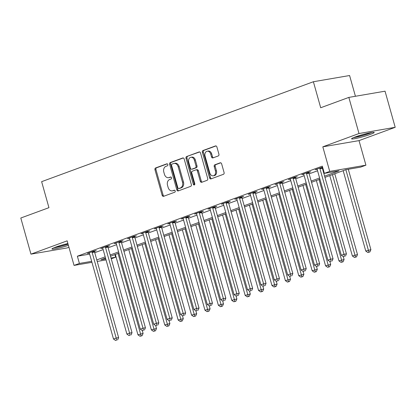 <?xml version="1.0" encoding="UTF-8"?>
<svg xmlns="http://www.w3.org/2000/svg" width="416" height="416" viewBox="0 0 416 416"><rect width="100%" height="100%" fill="white"/><g stroke="black" fill="none" stroke-linecap="round" stroke-linejoin="round"><path stroke-width="0.62" d="M167.82 164.554A1.035 0.78 -99.7 0 0 166.806 163.831L155.626 167.944A1.482 1.113 -99.7 0 0 154.97 169.749L162.146 195.281A1.482 1.113 -99.7 0 0 163.452 196.352A1.482 1.113 -99.7 0 0 163.597 196.31L174.777 192.197A1.035 0.78 -99.7 0 0 174.221 190.216L172.775 190.746A4.732 3.562 -99.7 0 1 172.297 190.871A4.732 3.562 -99.7 0 1 168.132 187.444L167.534 185.318A4.732 3.562 -99.7 0 1 169.624 179.54L171.07 179.01A1.035 0.78 -99.7 0 0 170.513 177.024L169.068 177.554A4.732 3.562 -99.7 0 1 168.589 177.684A4.732 3.562 -99.7 0 1 164.424 174.257L163.826 172.125A4.732 3.562 -99.7 0 1 165.916 166.348L167.362 165.818A1.035 0.78 -99.7 0 0 167.82 164.554M355.264 136.952A11.757 1.066 164.3 0 0 351.577 138.819A11.757 1.066 164.3 0 0 358.457 137.894A11.757 1.066 164.3 0 0 370.526 134.332A11.757 1.066 164.3 0 0 374.213 132.46A11.757 1.066 164.3 0 0 367.333 133.385A11.757 1.066 164.3 0 0 355.264 136.952M67.886 243.521A11.757 1.066 164.3 0 0 55.63 247.125A11.757 1.066 164.3 0 0 51.943 248.997A11.757 1.066 164.3 0 0 68.406 245.367M218.254 155.948A1.482 1.113 -99.7 0 0 218.91 154.138L216.897 146.978A1.482 1.113 -99.7 0 0 215.592 145.907A1.482 1.113 -99.7 0 0 215.446 145.948L203.029 150.514A1.482 1.113 -99.7 0 0 202.374 152.318L209.55 177.85A1.482 1.113 -99.7 0 0 210.855 178.922A1.482 1.113 -99.7 0 0 211 178.88L223.418 174.314A1.482 1.113 -99.7 0 0 224.073 172.51L221.64 163.857A1.482 1.113 -99.7 0 0 220.34 162.786A1.482 1.113 -99.7 0 0 220.189 162.828L214.874 164.778A1.482 1.113 -99.7 0 0 214.224 166.582L215.431 170.877A3.957 2.98 -99.7 0 1 213.283 175.812A3.957 2.98 -99.7 0 1 209.799 172.947L205.072 156.135A3.957 2.98 -99.7 0 1 207.22 151.2A3.957 2.98 -99.7 0 1 210.704 154.066L211.489 156.868A1.482 1.113 -99.7 0 0 212.794 157.94A1.482 1.113 -99.7 0 0 212.94 157.898L218.254 155.948M348.842 97.401L385.044 91.187L395.2 127.312L358.998 133.526L348.842 97.401L320.7 107.749L313.388 81.739L41.631 181.667L48.942 207.672L20.8 218.02L30.956 254.145L67.137 240.843L74.043 265.408L79.399 263.437L77.371 256.214L322.327 166.14L324.36 173.363L329.722 171.392L365.924 165.178L360.563 167.149L345.888 169.671L324.938 177.372M358.998 133.526L322.816 146.827L329.722 171.392M184.174 159.011A1.482 1.113 -99.7 0 0 182.868 157.94A1.482 1.113 -99.7 0 0 182.718 157.981L170.305 162.547A1.482 1.113 -99.7 0 0 169.65 164.351L176.826 189.883A1.482 1.113 -99.7 0 0 178.126 190.954A1.482 1.113 -99.7 0 0 178.277 190.913L190.694 186.347A1.482 1.113 -99.7 0 0 191.35 184.543L184.174 159.011M186.664 156.53L199.082 151.965A1.482 1.113 -99.7 0 1 199.233 151.923A1.482 1.113 -99.7 0 1 200.533 152.994L207.709 178.526A1.482 1.113 -99.7 0 1 207.059 180.331L201.744 182.286A1.482 1.113 -99.7 0 1 201.594 182.322A1.482 1.113 -99.7 0 1 200.294 181.251L197.382 170.898A1.482 1.113 -99.7 0 0 196.076 169.827A1.482 1.113 -99.7 0 0 195.931 169.868L192.405 171.163A1.482 1.113 -99.7 0 0 191.75 172.968L194.782 183.747A1.035 0.78 -99.7 0 1 193.31 184.288L186.014 158.335A1.482 1.113 -99.7 0 1 186.664 156.53L199.638 151.949M30.956 254.145L67.158 247.931L68.942 247.276M77.371 256.214L89.632 254.108M94.76 252.694L103.152 249.61M108.16 247.77L116.558 244.681M121.56 242.84L129.958 239.751M134.961 237.916L143.359 234.827M148.361 232.986L156.759 229.897M161.762 228.056L170.16 224.973M175.162 223.132L183.56 220.043M188.562 218.202L196.96 215.119M201.963 213.278L210.361 210.189M215.363 208.348L223.761 205.26M228.764 203.424L237.162 200.335M242.164 198.494L250.562 195.406M255.564 193.565L263.962 190.481M268.965 188.64L277.363 185.552M282.365 183.711L290.763 180.627M295.766 178.786L304.164 175.698M309.166 173.857L317.564 170.768M322.566 168.932L323.06 168.745M94.51 251.3L96.257 250.661L93.808 251.077L87.376 253.443L89.315 253.11M107.91 246.371L109.658 245.731L107.208 246.152L100.776 248.518L102.716 248.186M121.311 241.446L123.058 240.802L120.609 241.223L114.176 243.589L116.116 243.256M134.711 236.517L136.458 235.877L134.009 236.298L127.577 238.659L129.516 238.332M148.112 231.592L149.859 230.948L147.41 231.369L140.977 233.735L142.917 233.402M161.512 226.663L163.259 226.023L160.81 226.439L154.378 228.805L156.317 228.472M174.912 221.733L176.66 221.094L174.21 221.515L167.778 223.881L169.718 223.548M188.313 216.809L190.06 216.169L187.611 216.585L181.178 218.951L183.118 218.618M201.713 211.879L203.46 211.24L201.011 211.661L194.579 214.027L196.518 213.694M215.114 206.955L216.861 206.31L214.412 206.731L207.979 209.097L209.919 208.764M228.514 202.025L230.261 201.386L227.812 201.807L221.38 204.168L223.319 203.835M241.914 197.101L243.662 196.456L241.212 196.877L234.78 199.243L236.72 198.91M255.315 192.171L257.062 191.532L254.613 191.948L248.18 194.314L250.12 193.981M268.715 187.242L270.462 186.602L268.013 187.023L261.581 189.389L263.52 189.056M282.116 182.317L283.863 181.672L281.414 182.094L274.981 184.46L276.921 184.127M295.516 177.388L297.263 176.748L294.814 177.169L288.382 179.53L290.321 179.202M308.916 172.463L310.664 171.818L308.214 172.24L301.782 174.606L303.722 174.273M322.322 167.534L322.686 167.398M317.122 169.343L315.182 169.676L322.613 167.144M355.425 96.268L349.596 75.525L313.388 81.739M322.816 146.827L359.018 140.613L395.2 127.312M359.018 140.613L365.924 165.178M114.868 254.613L115.601 257.223L111.264 258.82M324.594 176.155L339.04 170.846L324.36 173.363M96.788 259.922L105.186 256.833M110.188 254.992L118.586 251.904M123.588 250.068L131.986 246.979M136.989 245.138L145.387 242.05M150.389 240.209L158.787 237.125M163.79 235.284L172.188 232.196M177.19 230.355L185.588 227.271M190.59 225.43L198.988 222.342M203.991 220.501L212.389 217.412M217.391 215.576L225.789 212.488M230.792 210.647L239.19 207.558M244.192 205.717L252.59 202.634M257.592 200.793L265.99 197.704M270.993 195.863L279.391 192.78M284.393 190.939L292.791 187.85M297.794 186.009L306.192 182.92M311.194 181.085L319.592 177.996M79.399 263.437L91.666 261.331M106.054 259.912L97.214 261.43M91.946 262.335L74.043 265.408M105.529 258.05L100.927 259.74L105.768 258.913M111.036 258.008L115.601 257.223M319.935 179.213L311.537 182.302M306.535 184.137L298.137 187.226M293.134 189.067L284.736 192.156M279.734 193.996L271.336 197.08M266.334 198.921L257.936 202.01M252.933 203.85L244.535 206.934M239.533 208.775L231.135 211.864M226.132 213.704L217.734 216.793M212.732 218.629L204.334 221.718M199.332 223.558L190.934 226.647M185.931 228.488L177.533 231.572M172.531 233.412L164.133 236.501M159.13 238.342L150.732 241.431M145.73 243.266L137.332 246.355M132.33 248.196L123.932 251.285M118.929 253.126L110.531 256.209M168.589 177.684L169.567 177.512A4.732 3.562 -99.7 0 0 170.045 177.388L169.068 177.554M170.976 177.044L170.045 177.388M172.297 190.871L173.274 190.705A4.732 3.562 -99.7 0 0 173.753 190.58L172.775 190.746M174.684 190.237L173.753 190.58M167.268 163.852L156.603 167.778A1.482 1.113 -99.7 0 0 155.948 169.582L163.124 195.109A1.482 1.113 -99.7 0 0 164.024 196.154M183.274 157.971L171.283 162.38A1.482 1.113 -99.7 0 0 170.628 164.185L177.804 189.712A1.482 1.113 -99.7 0 0 178.703 190.757M172.021 164.107A1.035 0.78 -99.7 0 0 171.564 165.37L177.861 187.782A1.035 0.78 -99.7 0 0 178.875 188.5L180.404 187.938A4.732 3.562 -99.7 0 0 182.494 182.166L178.188 166.847A4.732 3.562 -99.7 0 0 174.018 163.42A4.732 3.562 -99.7 0 0 173.545 163.545L172.021 164.107M179.644 188.37A1.035 0.78 -99.7 0 0 179.852 188.334L178.875 188.5M174.018 163.42L174.996 163.249A4.732 3.562 -99.7 0 1 179.166 166.676L183.472 181.995A4.732 3.562 -99.7 0 1 181.381 187.772L179.852 188.334M196.908 169.702A1.482 1.113 -99.7 0 1 197.059 169.66A1.482 1.113 -99.7 0 1 198.359 170.732L201.271 181.085A1.482 1.113 -99.7 0 0 202.166 182.13M187.642 156.359A1.482 1.113 -99.7 0 0 186.992 158.168L194.288 184.122A1.035 0.78 -99.7 0 0 194.667 184.725M194.36 160.155A3.957 2.98 -99.7 0 0 190.876 157.29A3.957 2.98 -99.7 0 0 188.734 162.224L190.398 168.147A1.482 1.113 -99.7 0 0 191.698 169.218A1.482 1.113 -99.7 0 0 191.849 169.177L195.374 167.882A1.482 1.113 -99.7 0 0 196.024 166.078L194.36 160.155L195.338 159.988A3.957 2.98 -99.7 0 0 191.854 157.123L190.876 157.29M192.525 169.062A1.482 1.113 -99.7 0 0 192.676 169.052A1.482 1.113 -99.7 0 0 192.826 169.01L191.849 169.177M195.338 159.988L197.002 165.911A1.482 1.113 -99.7 0 1 196.352 167.716L192.826 169.01M207.22 151.2L208.198 151.034A3.957 2.98 -99.7 0 1 211.682 153.899L212.472 156.702A1.482 1.113 -99.7 0 0 213.366 157.742M213.283 175.812L214.261 175.64A3.957 2.98 -99.7 0 0 216.408 170.706L215.431 170.877M220.745 162.812L215.857 164.611A1.482 1.113 -99.7 0 0 215.202 166.416L216.408 170.706M215.998 145.933L204.006 150.342A1.482 1.113 -99.7 0 0 203.356 152.152L210.532 177.679A1.482 1.113 -99.7 0 0 211.427 178.724M115.367 254.431L137.961 334.823L143.088 333.419L142.288 330.564M141.102 335.884L140.031 336.279L142.08 335.717L141.102 335.884L118.045 253.448M140.031 336.279L137.961 334.823M143.088 333.419L142.08 335.717M92.066 251.722L92.061 251.924A1.508 1.134 -99.7 0 0 92.139 252.491L116.184 338.036L113.5 339.019L89.456 253.474A1.508 1.134 -99.7 0 0 89.227 252.964L89.123 252.803M94.515 250.957L94.51 251.503A1.508 1.134 -99.7 0 0 94.583 252.07L118.628 337.615L116.184 338.036L116.641 340.085L115.57 340.475L116.641 340.085M117.619 339.914L118.628 337.615M113.5 339.019L115.57 340.475M128.768 249.506L151.362 329.893L156.489 328.489L155.688 325.64M154.502 330.959L153.431 331.349L155.48 330.788L154.502 330.959L131.446 248.518M153.431 331.349L151.362 329.893M156.489 328.489L155.48 330.788M142.168 244.577L164.762 324.969L169.889 323.56L169.088 320.71M167.903 326.03L166.832 326.425L168.88 325.863L167.903 326.03L144.846 243.594M166.832 326.425L164.762 324.969M169.889 323.56L168.88 325.863M155.568 239.652L178.162 320.039L183.29 318.635L182.489 315.786M181.303 321.1L180.232 321.495L182.281 320.934L181.303 321.1L158.246 238.664M180.232 321.495L178.162 320.039M183.29 318.635L182.281 320.934M105.466 246.792L105.461 246.995A1.508 1.134 -99.7 0 0 105.539 247.562L129.584 333.107L126.901 334.095L102.856 248.55A1.508 1.134 -99.7 0 0 102.627 248.04L102.523 247.874M107.916 246.028L107.91 246.574A1.508 1.134 -99.7 0 0 107.983 247.146L132.028 332.686L129.584 333.107L130.042 335.156L128.97 335.551L130.042 335.156M131.019 334.989L132.028 332.686M126.901 334.095L128.97 335.551M118.867 241.862L118.862 242.07A1.508 1.134 -99.7 0 0 118.94 242.637L142.984 328.182L140.301 329.165L116.256 243.62A1.508 1.134 -99.7 0 0 116.028 243.11L115.924 242.949M121.316 241.103L121.311 241.649A1.508 1.134 -99.7 0 0 121.384 242.216L145.428 327.761L142.984 328.182L143.442 330.226L142.371 330.621L143.442 330.226M144.42 330.06L145.428 327.761M140.301 329.165L142.371 330.621M132.267 236.938L132.262 237.141A1.508 1.134 -99.7 0 0 132.34 237.708L156.385 323.253L153.702 324.236L129.657 238.696A1.508 1.134 -99.7 0 0 129.428 238.181L129.324 238.02M134.716 236.174L134.711 236.72A1.508 1.134 -99.7 0 0 134.784 237.286L158.829 322.832L156.385 323.253L156.842 325.302L155.771 325.697L156.842 325.302M157.82 325.135L158.829 322.832M153.702 324.236L155.771 325.697M168.969 234.723L191.563 315.11L196.69 313.706L195.889 310.856M194.704 316.176L193.632 316.571L195.681 316.009L194.704 316.176L171.647 233.74M193.632 316.571L191.563 315.11M196.69 313.706L195.681 316.009M145.668 232.008L145.662 232.211A1.508 1.134 -99.7 0 0 145.74 232.783L169.785 318.323L167.102 319.311L143.057 233.766A1.508 1.134 -99.7 0 0 142.828 233.256L142.724 233.095M148.117 231.249L148.112 231.795A1.508 1.134 -99.7 0 0 148.184 232.362L172.229 317.907L169.785 318.323L170.243 320.372L169.172 320.767L170.243 320.372M171.22 320.206L172.229 317.907M167.102 319.311L169.172 320.767M68.037 244.057A10.171 0.92 -15.7 0 1 54.72 247.473M53.794 247.848A11.679 1.056 164.3 0 0 68.078 244.202M371.046 132.6A10.171 0.92 -15.7 0 1 369.174 133.349A10.171 0.92 -15.7 0 1 354.354 137.296M353.428 137.67A11.679 1.056 164.3 0 0 370.152 133.182A11.679 1.056 164.3 0 0 372.029 132.444M182.369 229.793L204.963 310.185L210.09 308.781L209.29 305.926M208.104 311.246L207.033 311.641L209.082 311.08L208.104 311.246L185.047 228.81M207.033 311.641L204.963 310.185M210.09 308.781L209.082 311.08M195.77 224.869L218.364 305.256L223.491 303.852L222.69 301.002M221.504 306.322L220.433 306.712L222.482 306.15L221.504 306.322L198.448 223.881M220.433 306.712L218.364 305.256M223.491 303.852L222.482 306.15M209.17 219.939L231.769 300.331L236.891 298.922L236.09 296.072M234.905 301.392L233.834 301.787L235.882 301.226L234.905 301.392L211.848 218.956M233.834 301.787L231.769 300.331M236.891 298.922L235.882 301.226M222.57 215.015L245.17 295.402L250.292 293.998L249.491 291.148M248.305 296.468L247.234 296.858L249.283 296.296L248.305 296.468L225.248 214.027M247.234 296.858L245.17 295.402M250.292 293.998L249.283 296.296M235.971 210.085L258.57 290.477L263.692 289.068L262.891 286.218M261.706 291.538L260.634 291.933L262.683 291.372L261.706 291.538L238.649 209.102M260.634 291.933L258.57 290.477M263.692 289.068L262.683 291.372M159.068 227.084L159.063 227.287A1.508 1.134 -99.7 0 0 159.141 227.854L183.186 313.399L180.502 314.382L156.458 228.842A1.508 1.134 -99.7 0 0 156.229 228.327L156.125 228.166M161.517 226.32L161.512 226.866A1.508 1.134 -99.7 0 0 161.585 227.432L185.63 312.978L183.186 313.399L183.643 315.448L182.572 315.838L183.643 315.448M184.621 315.276L185.63 312.978M180.502 314.382L182.572 315.838M172.468 222.154L172.463 222.357A1.508 1.134 -99.7 0 0 172.541 222.924L196.586 308.469L193.903 309.457L169.858 223.912A1.508 1.134 -99.7 0 0 169.629 223.402L169.525 223.236M174.918 221.39L174.912 221.936A1.508 1.134 -99.7 0 0 174.985 222.508L199.03 308.048L196.586 308.469L197.044 310.518L195.972 310.913L197.044 310.518M198.021 310.352L199.03 308.048M193.903 309.457L195.972 310.913M185.869 217.23L185.864 217.433A1.508 1.134 -99.7 0 0 185.942 218L209.986 303.545L207.303 304.528L183.258 218.982A1.508 1.134 -99.7 0 0 183.03 218.473L182.926 218.312M188.318 216.466L188.313 217.012A1.508 1.134 -99.7 0 0 188.386 217.578L212.43 303.124L209.986 303.545L210.444 305.594L209.373 305.984L210.444 305.594M211.422 305.422L212.43 303.124M207.303 304.528L209.373 305.984M199.269 212.3L199.264 212.503A1.508 1.134 -99.7 0 0 199.342 213.07L223.387 298.615L220.704 299.603L196.659 214.058A1.508 1.134 -99.7 0 0 196.43 213.548L196.326 213.382M201.718 211.536L201.713 212.082A1.508 1.134 -99.7 0 0 201.786 212.654L225.831 298.194L223.387 298.615L223.844 300.664L222.773 301.059L223.844 300.664M224.822 300.498L225.831 298.194M220.704 299.603L222.773 301.059M212.67 207.371L212.664 207.574A1.508 1.134 -99.7 0 0 212.742 208.146L236.787 293.686L234.104 294.674L210.059 209.128A1.508 1.134 -99.7 0 0 209.83 208.619L209.726 208.458M215.119 206.612L215.114 207.158A1.508 1.134 -99.7 0 0 215.186 207.724L239.231 293.27L236.787 293.686L237.245 295.734L236.174 296.13L237.245 295.734M238.222 295.568L239.231 293.27M234.104 294.674L236.174 296.13M249.371 205.161L271.97 285.548L277.092 284.144L276.292 281.294M275.106 286.608L274.035 287.004L276.084 286.442L275.106 286.608L252.049 204.173M274.035 287.004L271.97 285.548M277.092 284.144L276.084 286.442M226.07 202.446L226.065 202.649A1.508 1.134 -99.7 0 0 226.143 203.216L250.188 288.761L247.504 289.744L223.46 204.204A1.508 1.134 -99.7 0 0 223.231 203.689L223.127 203.528M228.519 201.682L228.514 202.228A1.508 1.134 -99.7 0 0 228.587 202.795L252.632 288.34L250.188 288.761L250.645 290.81L249.574 291.205L250.645 290.81M251.623 290.638L252.632 288.34M247.504 289.744L249.574 291.205M262.772 200.231L285.371 280.618L290.493 279.214L289.692 276.364M288.506 281.684L287.435 282.079L289.484 281.512L288.506 281.684L265.45 199.243M287.435 282.079L285.371 280.618M290.493 279.214L289.484 281.512M239.47 197.517L239.465 197.72A1.508 1.134 -99.7 0 0 239.543 198.292L263.588 283.832L260.905 284.82L236.86 199.274A1.508 1.134 -99.7 0 0 236.631 198.765L236.527 198.598M241.92 196.758L241.914 197.304A1.508 1.134 -99.7 0 0 241.987 197.87L266.032 283.416L263.588 283.832L264.046 285.88L262.974 286.276L264.046 285.88M265.023 285.714L266.032 283.416M260.905 284.82L262.974 286.276M276.172 195.302L298.771 275.694L303.893 274.29L303.092 271.435M301.907 276.754L300.836 277.15L302.884 276.588L301.907 276.754L278.85 194.319M300.836 277.15L298.771 275.694M303.893 274.29L302.884 276.588M252.871 192.592L252.866 192.795A1.508 1.134 -99.7 0 0 252.944 193.362L276.988 278.907L274.305 279.89L250.26 194.345A1.508 1.134 -99.7 0 0 250.032 193.835L249.928 193.674M255.325 191.828L255.315 192.374A1.508 1.134 -99.7 0 0 255.388 192.941L279.432 278.486L276.988 278.907L277.446 280.956L276.375 281.346L277.446 280.956M278.424 280.784L279.432 278.486M274.305 279.89L276.375 281.346M289.572 190.377L312.172 270.764L317.294 269.36L316.493 266.51M315.307 271.83L314.236 272.22L316.285 271.658L315.307 271.83L292.25 189.389M314.236 272.22L312.172 270.764M317.294 269.36L316.285 271.658M266.271 187.663L266.266 187.866A1.508 1.134 -99.7 0 0 266.344 188.432L290.389 273.978L287.706 274.966L263.661 189.42A1.508 1.134 -99.7 0 0 263.432 188.911L263.328 188.744M268.726 186.898L268.715 187.444A1.508 1.134 -99.7 0 0 268.788 188.016L292.833 273.556L290.389 273.978L290.846 276.026L289.775 276.422L290.846 276.026M291.824 275.86L292.833 273.556M287.706 274.966L289.775 276.422M302.973 185.448L325.572 265.84L330.694 264.43L329.893 261.581M328.708 266.9L327.636 267.296L329.685 266.734L328.708 266.9L305.656 184.465M327.636 267.296L325.572 265.84M330.694 264.43L329.685 266.734M279.672 182.738L279.666 182.941A1.508 1.134 -99.7 0 0 279.744 183.508L303.789 269.053L301.106 270.036L277.061 184.491A1.508 1.134 -99.7 0 0 276.832 183.981L276.728 183.82M282.126 181.974L282.116 182.52A1.508 1.134 -99.7 0 0 282.188 183.087L306.233 268.632L303.789 269.053L304.247 271.097L303.176 271.492L304.247 271.097M305.224 270.93L306.233 268.632M301.106 270.036L303.176 271.492M316.373 180.523L338.972 260.91L344.094 259.506L343.294 256.656M342.108 261.971L341.037 262.366L343.086 261.804L342.108 261.971L319.056 179.535M341.037 262.366L338.972 260.91M344.094 259.506L343.086 261.804M293.072 177.809L293.067 178.012A1.508 1.134 -99.7 0 0 293.145 178.578L317.19 264.124L314.506 265.112L290.462 179.566A1.508 1.134 -99.7 0 0 290.233 179.057L290.129 178.89M295.526 177.044L295.516 177.59A1.508 1.134 -99.7 0 0 295.589 178.157L319.634 263.702L317.19 264.124L317.647 266.172L316.576 266.568L317.647 266.172M318.625 266.006L319.634 263.702M314.506 265.112L316.576 266.568M329.774 175.594L352.373 255.986L357.495 254.576L334.776 173.753M355.508 257.046L354.437 257.442L356.486 256.88L355.508 257.046L332.457 174.611M354.437 257.442L352.373 255.986M357.495 254.576L356.486 256.88M306.472 172.879L306.467 173.082A1.508 1.134 -99.7 0 0 306.545 173.654L330.59 259.194L327.907 260.182L303.862 174.637A1.508 1.134 -99.7 0 0 303.633 174.127L303.529 173.966M308.927 172.12L308.916 172.666A1.508 1.134 -99.7 0 0 308.989 173.233L333.034 258.778L330.59 259.194L331.048 261.243L329.976 261.638L331.048 261.243M332.025 261.076L333.034 258.778M327.907 260.182L329.976 261.638M343.174 170.669L365.773 251.056L370.895 249.652L348.301 169.255M368.909 252.117L367.838 252.512L369.886 251.95L368.909 252.117L345.857 169.681M367.838 252.512L365.773 251.056M370.895 249.652L369.886 251.95M319.873 167.955L319.868 168.158A1.508 1.134 -99.7 0 0 319.946 168.724L343.99 254.27L341.307 255.252L317.262 169.712A1.508 1.134 -99.7 0 0 317.034 169.198L316.93 169.036M322.327 167.19L322.317 167.736A1.508 1.134 -99.7 0 0 322.39 168.303L346.434 253.848L343.99 254.27L344.448 256.318L343.377 256.714L344.448 256.318M345.426 256.147L346.434 253.848M341.307 255.252L343.377 256.714M163.124 195.109L162.146 195.281M155.948 169.582L154.97 169.749M156.603 167.778L155.626 167.944M177.804 189.712L176.826 189.883M170.628 164.185L169.65 164.351M171.283 162.38L170.305 162.547M183.019 157.929L182.718 157.981M181.381 187.772L180.404 187.938M183.472 181.995L182.494 182.166M179.166 166.676L178.188 166.847M199.384 151.913L199.082 151.965M201.271 181.085L200.294 181.251M198.359 170.732L197.382 170.898M194.288 184.122L193.31 184.288M186.992 158.168L186.014 158.335M196.352 167.716L195.374 167.882M197.002 165.911L196.024 166.078M212.472 156.702L211.489 156.868M211.682 153.899L210.704 154.066M215.202 166.416L214.224 166.582M215.857 164.611L214.874 164.778M220.49 162.776L220.189 162.828M210.532 177.679L209.55 177.85M203.356 152.152L202.374 152.318M204.006 150.342L203.029 150.514M215.748 145.896L215.446 145.948M92.061 251.924L94.51 251.503M92.139 252.491L94.583 252.07M105.461 246.995L107.91 246.574M105.539 247.562L107.983 247.146M118.862 242.07L121.311 241.649M118.94 242.637L121.384 242.216M132.262 237.141L134.711 236.72M132.34 237.708L134.784 237.286M145.662 232.211L148.112 231.795M145.74 232.783L148.184 232.362M159.063 227.287L161.512 226.866M159.141 227.854L161.585 227.432M172.463 222.357L174.912 221.936M172.541 222.924L174.985 222.508M185.864 217.433L188.313 217.012M185.942 218L188.386 217.578M199.264 212.503L201.713 212.082M199.342 213.07L201.786 212.654M212.664 207.574L215.114 207.158M212.742 208.146L215.186 207.724M226.065 202.649L228.514 202.228M226.143 203.216L228.587 202.795M239.465 197.72L241.914 197.304M239.543 198.292L241.987 197.87M252.866 192.795L255.315 192.374M252.944 193.362L255.388 192.941M266.266 187.866L268.715 187.444M266.344 188.432L268.788 188.016M279.666 182.941L282.116 182.52M279.744 183.508L282.188 183.087M293.067 178.012L295.516 177.59M293.145 178.578L295.589 178.157M306.467 173.082L308.916 172.666M306.545 173.654L308.989 173.233M319.868 168.158L322.317 167.736M319.946 168.724L322.39 168.303M179.748 188.36L178.771 188.531M197.059 169.66L196.076 169.827M192.676 169.052L191.698 169.218"/></g></svg>
